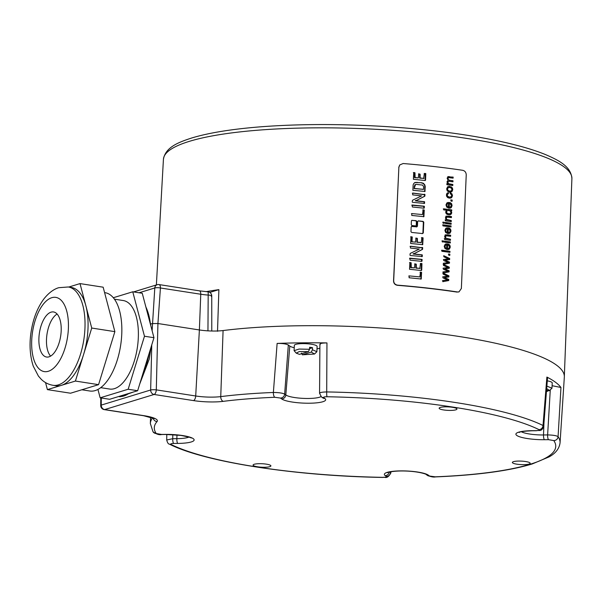 <?xml version="1.0" encoding="UTF-8"?>
<svg xmlns="http://www.w3.org/2000/svg" width="602" height="602" viewBox="0 0 602 602"><rect width="100%" height="100%" fill="white"/><g stroke="black" fill="none" stroke-linecap="round" stroke-linejoin="round"><path stroke-width="0.9" d="M415.628 242.027L411.949 241.899L415.628 242.027L415.922 238.061M415.937 238.038L417.404 238.542L417.352 242.154L421.28 242.538L416.938 242.267L416.99 238.648L415.756 238.106M421.28 242.538L421.836 237.587L423.086 238.076L422.702 244.668L410.624 243.486L411.016 236.744L412.257 237.083L411.949 241.899M411.693 241.44L411.836 237.196L410.594 236.857M422.815 244.389L422.295 244.773M422.408 244.502L422.672 238.189L421.423 237.7M417.653 242.29L417.239 242.403M417.352 242.154L416.938 242.267M398.878 167.251L399.766 164.933L403.144 163.526A205.583 40.281 -177.3 0 1 462.772 170.313C464.977 170.885 466.129 172.428 466.234 174.919L461.365 288.478L459.017 291.865L457.558 291.978A206.667 40.492 -177.3 0 0 397.576 285.152C395.108 284.708 393.806 283.256 393.678 280.773L398.878 167.251L393.542 280.931C393.678 283.414 394.98 284.874 397.44 285.31L397.576 285.152M417.028 226.307L416.275 226.939L417.442 226.194L417.645 221.528L418.39 220.896L423.086 221.393L423.77 222.183L423.304 232.929L422.566 233.561L411.663 232.44L410.955 231.657L411.158 226.992L411.918 226.352L411.505 226.465L416.953 226.811L411.655 226.375M418.134 220.911L422.679 221.506L423.356 222.288L422.897 233.042L422.152 233.674M411.918 220.287L411.414 220.904L411.256 224.757L411.956 225.539L415.899 225.931L416.652 225.298L415.485 226.043M416.652 225.298L416.817 221.446L416.125 220.663L411.76 220.377L415.711 220.776L416.403 221.559L416.238 225.411M419.857 276.83L420.444 272.149L421.588 272.352L421.219 279.012L409.089 277.763L409.187 275.897L419.586 276.882L409.187 275.897M421.219 279.012L420.753 279.012M414.53 267.815L414.831 263.827L416.306 264.323L416.253 267.943L419.835 268.424L420.482 263.495L421.942 263.623L421.716 270.178L421.219 270.509L409.526 269.267L409.917 262.532L411.151 262.871L411.264 267.574L410.842 267.687L414.199 267.867L411.264 267.574M416.185 267.566L415.771 267.679L416.132 268.191L420.173 268.326M409.932 258.19L421.791 259.364L422.107 261.035L421.626 261.351L410.12 260.162L409.811 258.461L421.377 259.477L421.596 261.441M410.903 246.248L422.702 247.836L422.536 249.371L413.378 254.044L421.836 255L421.836 256.685L422.243 256.572L410.368 255.496L409.954 255.158L410.218 253.427L419.301 249.077L410.429 248.039L410.474 246.278L422.288 247.949L422.122 249.484L413.378 254.044M421.791 256.678L422.243 256.572L422.25 254.887L413.792 253.931M412.107 241.327L412.362 241.786M422.521 214.5L423.108 209.82L424.252 210.023L423.883 216.682L411.753 215.433L411.851 213.567L422.258 214.553L411.851 213.567M423.883 216.682L423.417 216.682M412.197 205.026L424.064 206.193L424.38 207.863L423.898 208.179L412.393 206.998L412.084 205.297L423.657 206.305L423.868 208.269M413.175 193.084L424.974 194.672L424.809 196.207L415.651 200.88L424.117 201.828L424.109 203.514L424.523 203.408L412.641 202.325L412.227 201.986L412.49 200.263L421.573 195.906L412.701 194.867L412.746 193.107L424.568 194.777L424.402 196.32L415.651 200.88M424.064 203.506L424.523 203.408L424.523 201.715L416.065 200.767M415.087 182.474L421.633 182.737L423.635 183.392L425.208 186.01L424.967 191.474L412.882 190.3L413.138 184.867L413.822 183.399L415.41 182.361M418.375 177.823L418.676 173.827L420.151 174.332L420.098 177.951L423.68 178.425L424.327 173.504L425.795 173.632L425.561 180.186L425.065 180.517L413.371 179.276L413.755 172.533L414.996 172.872L415.109 177.575L414.688 177.688L418.051 177.876L415.109 177.575M420.03 177.575L419.617 177.688L419.985 178.192L424.026 178.335M446.458 276.341L447.579 276.175L443.147 274.143L443.192 273.12L448.926 275.859L448.881 276.95L444.359 277.575L448.768 279.448L448.723 280.547L442.824 281.668L442.876 280.577L447.549 279.84L442.989 277.898L443.034 276.815L446.458 276.341L442.628 276.928M446.834 267.664L447.956 267.499L443.523 265.467L443.561 264.444L449.295 267.183L449.25 268.274L444.735 268.898L449.145 270.772L449.1 271.871L443.2 272.992L443.245 271.901L447.918 271.163L443.358 269.222L443.403 268.138L446.834 267.664L443.004 268.251M447.203 258.988L448.324 258.822L443.892 256.791L443.937 255.767L449.671 258.506L449.626 259.597L445.104 260.222L449.513 262.096L449.468 263.194L443.569 264.316L443.614 263.224L448.287 262.487L443.734 260.546L443.779 259.462L447.203 258.988L443.373 259.575M449.807 255.368L448.686 255.218L448.738 254.014L449.852 254.164L449.807 255.368M449.935 252.358L441.876 251.275L441.921 250.214L449.98 251.297L449.935 252.358M447.436 248.558L447.632 243.915L445.954 243.93L445.096 244.367L444.208 246.301L444.938 248.506L447.188 249.627L449.423 249.13L450.288 247.061L449.875 245.217L448.543 244.066L448.37 245.142L449.483 246.948L448.926 248.182L447.03 248.671L448.52 248.287M448.106 248.543L448.926 248.182M443.426 242.042L442.282 241.891L442.327 240.838L443.471 240.988L443.426 242.042M450.334 242.975L444.517 242.185L444.562 241.131L450.379 241.921L450.334 242.975M447.098 234.757L450.665 235.247L450.62 236.308L446.187 235.826L445.48 236.91L445.834 238.129L450.492 239.257L450.446 240.311L444.63 239.521L444.675 238.573L445.503 238.685L444.622 236.571L445.39 234.923L450.266 235.359L450.221 236.247M445.39 234.923L446.699 234.87M448.121 232.53L448.324 227.88L446.639 227.895L445.781 228.331L444.893 230.265L445.623 232.47L447.873 233.591L450.108 233.094L450.981 231.033L450.567 229.181L449.227 228.03L449.054 229.106L450.176 230.912L449.611 232.146L447.715 232.635L449.212 232.259M448.791 232.507L449.611 232.146M451.018 226.969L442.967 225.885L443.012 224.832L451.064 225.916L451.018 226.969M444.231 223.342L443.08 223.191L443.125 222.13L444.276 222.281L444.231 223.342M451.139 224.275L445.322 223.485L445.367 222.424L451.184 223.214L451.139 224.275M447.903 216.058L451.47 216.547L451.425 217.6L446.993 217.119L446.278 218.202L446.631 219.429L451.297 220.55L451.252 221.611L445.435 220.821L445.472 219.865L446.308 219.978L445.427 217.871L446.195 216.223L451.064 216.652L451.026 217.548M446.195 216.223L447.497 216.171M449.829 214.891L447.06 214.387L446.007 213.311L445.683 211.866L446.564 210.256L443.651 209.872L443.697 208.819L451.756 209.902L451.711 210.888L450.981 210.783L451.763 212.641L451.327 213.966L450.025 214.846M449.212 207.141L449.408 202.498L447.722 202.513L446.872 202.949L445.984 204.883L446.714 207.088L448.964 208.202L451.199 207.713L452.064 205.643L451.651 203.792L450.319 202.648L450.146 203.724L451.259 205.53L450.702 206.764L448.806 207.254L450.296 206.87M449.882 207.126L450.702 206.764M452.125 201.264L451.011 201.106L451.056 199.909L452.177 200.06L452.125 201.264M447.896 192.738L446.97 193.31L446.413 194.897L446.707 196.44L447.722 197.599L449.363 198.156L451.628 197.682L452.493 195.733L452.004 193.934L450.477 192.843L450.311 193.867L451.38 194.544L451.688 195.635L451.109 196.816L448.979 197.17L450.702 196.929M448.475 193.709L447.564 194.107L448.475 193.709L448.37 192.663L447.963 192.768L448.069 193.814L446.827 195.078L447.309 196.448L448.979 197.17M448.069 193.814L447.158 194.22L447.564 194.107L447.226 194.965L447.715 196.335L449.385 197.065M450.431 197.08L451.109 196.816M449.596 192.211L447.233 190.924L446.669 188.885L447.557 186.891L448.445 186.424L451.515 186.966L452.463 188.155L452.749 189.705L451.884 191.722L449.596 192.211M447.677 176.853L453.156 177.093L453.11 178.147L448.603 177.635L447.978 178.561L448.339 179.705L449.634 180.314L452.997 180.781L452.952 181.834L449.19 181.315L448.189 181.443L447.82 182.24L448.625 183.73L452.839 184.475L452.794 185.536L446.977 184.746L447.023 183.798L447.843 183.911L446.97 181.894L448.069 180.269L447.128 178.215L448.189 176.582M448.783 181.428L447.783 181.556L448.437 181.337L447.414 182.353L447.602 183.211L448.219 183.843L452.441 184.588L452.403 185.484M457.558 291.978L458.814 291.925M457.151 292.105A205.839 40.334 -177.3 0 0 397.44 285.31M399.698 165.016L398.742 167.416M435.193 476.822A200.94 39.371 -177.3 0 0 553.787 440.581L548.565 439.678L544.456 439.716A22.47 4.402 2.7 0 1 516.749 435.419A22.47 4.402 2.7 0 1 532.251 430.678L536.367 430.641C538.941 430.543 539.836 430.219 539.031 429.655A200.94 39.371 -177.3 0 0 327.089 396.756C324.388 396.771 323.251 397.064 323.68 397.629L324.839 398.486A22.47 4.402 2.7 0 1 309.345 403.22A22.47 4.402 2.7 0 1 281.646 398.923L280.479 398.065L274.843 397.282A200.94 39.371 -177.3 0 0 223.274 401.346A26.052 5.102 2.7 0 1 193.49 400.593L154.082 394.476A4.146 3.567 -107 0 1 150.658 389.998L101.241 405.101A4.146 3.567 73 0 0 104.673 409.578L144.081 415.696A26.052 5.102 2.7 0 1 157.039 421.581A200.94 39.371 -177.3 0 0 156.249 433.523L161.471 434.433L165.588 434.388A22.47 4.402 2.7 0 1 193.287 438.692A22.47 4.402 2.7 0 1 177.786 443.426L173.677 443.463C171.096 443.561 170.2 443.892 171.006 444.457A200.94 39.371 -177.3 0 0 382.947 477.348C385.649 477.333 386.793 477.04 386.356 476.483L385.197 475.618A22.47 4.402 2.7 0 1 400.691 470.884A22.47 4.402 2.7 0 1 428.398 475.181L429.557 476.047L435.193 476.822A4.146 1.655 87.7 0 0 435.555 476.904C477.198 475.166 509.412 470.854 532.183 463.961L549.122 456.88C555.623 453.321 559.266 448.648 560.056 442.861L564.33 377.063A206.253 40.417 -177.3 0 0 444.908 334.419A206.253 40.417 -177.3 0 0 223.086 330.551A20.731 4.064 2.7 0 1 207.946 330.852A20.731 4.064 2.7 0 1 199.382 329.956L157.927 323.522L156.294 389.87A4.146 1.949 98.8 0 1 154.082 394.476L104.673 409.578A4.146 1.949 98.8 0 1 104.229 409.616L143.637 415.734L154.157 418.608L153.713 417.976M452.388 407.298A8.917 1.746 -177.3 0 0 439.144 408.194A8.917 1.746 -177.3 0 0 443.697 409.954A8.917 1.746 -177.3 0 0 456.948 409.036A8.917 1.746 -177.3 0 0 452.388 407.298M529.038 464.067A8.917 1.746 -177.3 0 0 530.174 463.269A8.917 1.746 -177.3 0 0 523.522 461.267A8.917 1.746 -177.3 0 0 513.498 461.651A8.917 1.746 -177.3 0 0 512.362 462.426A8.917 1.746 -177.3 0 0 518.947 464.443A8.917 1.746 -177.3 0 0 529.038 464.067M257.648 466.806A8.917 1.746 -177.3 0 0 270.9 465.888A8.917 1.746 -177.3 0 0 266.34 464.15A8.917 1.746 -177.3 0 0 253.088 465.045A8.917 1.746 -177.3 0 0 257.648 466.806M321.017 396.575A18.323 3.589 2.7 0 1 303.378 398.381A18.323 3.589 2.7 0 1 285.807 394.965L284.648 394.107C282.496 393.038 278.734 392.496 273.376 392.474A205.079 40.183 -177.3 0 0 220.746 396.613A21.905 4.289 2.7 0 1 195.703 395.988L199.382 329.956L200.759 294.243A21.371 4.184 -177.3 0 0 208.187 295.07A4.146 0.534 -85.8 0 0 207.901 291.789L199.367 290.834A4.146 1.949 98.8 0 1 200.759 294.243L160.418 287.982L157.927 323.522L152.291 323.575L150.605 324.094L145.097 304.07M274.843 397.282A4.146 1.655 -92.3 0 1 273.376 392.474L277.123 343.426C282.466 343.366 286.198 343.885 288.328 344.991L284.648 394.107A4.146 3.905 -53.5 0 1 280.479 398.065M277.123 343.426A205.952 40.357 2.7 0 1 326.954 342.922L326.705 391.932C321.287 392.068 319.015 392.67 319.88 393.746M560.056 442.861A205.079 40.183 -177.3 0 0 558.077 436.668L560.959 387.485A205.952 40.357 2.7 0 0 546.887 377.063L543.019 425.509A205.079 40.183 -177.3 0 0 326.705 391.932A4.146 0.602 -89 0 0 327.089 396.756M188.915 437.075A18.323 3.589 2.7 0 1 176.845 438.67L172.736 438.715L166.709 439.987C167.431 442.733 168.312 444.11 169.358 444.103A4.146 3.71 116.4 0 0 171.006 444.457M382.947 477.348A4.146 0.602 91 0 0 383.068 477.439C384.535 476.37 386.8 480.148 390.833 473.022L390.585 471.795M553.787 440.581A4.146 4.018 -34.7 0 0 558.077 436.668C556.632 435.637 553.148 435.05 547.624 434.922L550.273 389.93M552.102 385.701L560.959 387.485M536.367 430.641A4.146 1.144 89.4 0 0 536.6 430.723C538.941 429.723 541.371 432.522 543.704 426.276L543.019 425.509A4.146 3.71 -63.6 0 1 539.031 429.655M546.887 377.063L547.542 377.755L543.704 426.276M546.879 386.108L551.981 388.222L552.23 382.947A11.4 2.235 -177.3 0 0 547.301 380.855M551.981 388.222L549.31 390.713L546.556 390.284M546.684 388.629L549.611 390.51M546.496 391.022L547.692 391.202L548.392 390.57M547.692 391.202L546.466 391.39M320.211 344.668C319.338 343.554 321.588 342.967 326.954 342.922M281.646 398.923A4.146 3.905 -53.5 0 0 285.807 394.965L289.788 346.075A16.585 3.251 -177.3 0 0 294.235 347.73M317.006 348.806A16.585 3.251 -177.3 0 0 319.873 348.249M289.788 346.075L288.328 344.991M309.541 349.288L309.639 347.256A11.4 2.235 -177.3 0 1 311.136 347.459A11.4 2.235 -177.3 0 1 312.528 347.708L312.43 349.732L316.87 351.726L317.119 346.451A11.4 2.235 -177.3 0 0 311.294 344.216A11.4 2.235 -177.3 0 0 294.34 345.375L294.092 350.657L299.066 349.055L309.541 349.288L308.42 351.628L299.465 354.367L296.244 353.156L299.299 351.56L308.42 351.628M316.87 351.726L314.5 354.021L302.354 354.811L311.309 352.08L312.43 349.732M296.244 353.156L294.092 350.65M312.528 347.708L309.571 348.611M301.429 353.096L302.354 354.811M311.309 352.08L314.5 354.021M199.367 290.834L159.026 284.573A4.146 1.949 98.8 0 1 160.418 287.982A4.146 0.941 -176 0 0 154.789 287.967A4.146 3.567 -107 0 1 157.182 284.701L133.591 291.917M207.946 330.852L208.187 295.07C211.332 295.281 212.34 295.702 211.219 296.342M151.764 344.841L150.658 389.998A4.146 0.685 1.4 0 1 156.294 389.87L195.703 395.988A4.146 1.949 -81.2 0 1 193.49 400.593M151.072 347.106L149.198 359.236L139.709 384.046M133.177 392.09L120.039 396.778L118.699 396.515M150.854 325.915L150.605 324.094M145.857 306.96A50.734 23.892 98.8 0 1 150.462 324.418M149.153 353.351A50.734 23.892 98.8 0 1 142.531 374.865M128.888 393.399A50.734 23.892 98.8 0 1 123.779 395.996A50.734 23.892 -81.2 0 1 118.767 396.492M113.319 297.727L132.764 291.789L142.253 293.257L153.961 337.707L137.655 390.721L109.632 399.284L100.143 397.809L97.938 389.434M132.764 291.789L144.472 336.232L153.961 337.707M144.472 336.232L128.166 389.246L100.143 397.809M100.707 387.665L109.587 389.042A44.774 21.085 -81.2 0 0 114.388 388.659A44.774 21.085 98.8 0 0 137.926 343.065A44.774 21.085 98.8 0 0 123.32 300.556L114.44 299.171M128.166 389.246L137.655 390.721M81.827 389.772L89.849 391.014A49.748 23.425 -81.2 0 0 95.184 390.585A49.748 23.425 98.8 0 0 121.341 339.927A49.748 23.425 98.8 0 0 105.109 292.692L104.59 292.61M68.733 287.049L80.013 283.595L91.73 328.045L75.416 381.058L47.4 389.622L45.541 382.594M47.4 389.622L70.547 393.219L98.57 384.655L75.416 381.058M91.73 328.045L114.877 331.642L98.57 384.655M80.013 283.595L103.16 287.192L114.877 331.642M68.304 286.981L71.337 287.447A49.748 23.425 98.8 0 1 85.875 305.824A49.748 23.425 98.8 0 1 83.573 354.555A49.748 23.425 98.8 0 1 61.412 385.34A49.748 23.425 -81.2 0 1 56.076 385.769L53.036 385.303A49.748 23.425 -81.2 0 0 58.371 384.874A49.748 23.425 98.8 0 0 84.528 334.215A49.748 23.425 98.8 0 0 68.304 286.981L58.846 287.688C55.963 288.426 50.139 291.014 43.886 298.923C37.407 307.765 33.148 318.706 31.123 331.725C29.686 340.702 29.137 353.577 33.283 366.204L38.415 376.084L41.327 379.373C44.601 382.541 48.506 384.52 53.036 385.303M38.919 337.888A22.801 10.738 98.8 0 1 53.54 311.956A22.801 10.738 98.8 0 1 61.171 331.092A22.801 10.738 98.8 0 1 46.55 357.024A22.801 10.738 98.8 0 1 38.919 337.888M50.576 356.121A22.801 10.738 98.8 0 1 46.512 339.069A22.801 10.738 98.8 0 1 57.107 314.041M217.518 331.288L218.887 289.645A205.854 40.334 -177.3 0 0 206.2 291.646M209.82 292.414L218.887 289.645M421.31 272.239L420.03 272.255M408.773 276.009L409.217 275.972M421.347 278.741L420.806 279.125M420.933 278.854L420.896 272.352M421.588 272.352L421.174 272.465M421.701 263.48L420.324 263.488M415.771 267.679L415.892 264.436L414.658 263.894M411.008 267.115L410.842 267.687M410.587 267.228L410.737 262.984L409.495 262.645M421.716 270.178L421.189 270.561M421.302 270.29L421.287 263.593M410.925 262.63L410.504 262.743M411.151 262.871L410.737 262.984M411.076 267.484L410.662 267.597M416.253 267.943L415.839 268.056M416.546 268.078L416.132 268.191M409.51 258.303L409.887 258.288M422.092 259.462L421.678 259.575M410.052 246.391L410.481 246.361M422.581 247.527L422.168 247.633M422.702 247.836L422.288 247.949M422.536 249.371L422.122 249.484M422.198 249.589L421.784 249.702M422.25 254.887L421.836 255M412.182 241.703L411.76 241.816M412.257 237.083L411.836 237.196M412.024 236.842L411.61 236.955M423.974 209.91L422.694 209.925M411.429 213.68L411.881 213.642M424.011 216.411L423.477 216.795M423.605 216.524L423.56 210.023M424.252 210.023L423.838 210.136M411.783 205.139L412.159 205.124M424.365 206.298L423.951 206.403M412.325 193.219L412.754 193.197M424.854 194.356L424.448 194.469M424.974 194.672L424.568 194.777M424.809 196.207L424.402 196.32M424.47 196.418L424.056 196.53M424.523 201.715L424.117 201.828M421.633 182.737L414.673 182.587M425.095 191.21L424.553 191.586M424.681 191.316L424.794 186.116L424.335 184.701L423.221 183.497L421.219 182.85M414.537 188.456L423.484 189.359L414.123 188.569L414.763 184.934L415.576 184.46L414.123 188.569M423.484 189.359L423.627 186.703L422.612 185.092L415.99 184.347M414.808 188.531L414.394 188.644M425.546 173.481L424.169 173.489M419.617 177.688L419.737 174.445L418.503 173.903M414.853 177.116L414.688 177.688M414.432 177.229L414.582 172.985L413.341 172.654M425.561 180.186L425.042 180.57M425.155 180.299L425.14 173.594M414.77 172.639L414.349 172.751M414.996 172.872L414.582 172.985M414.921 177.492L414.507 177.605M420.098 177.951L419.684 178.064M420.399 178.079L419.985 178.192M448.324 280.622L448.37 279.554L444.359 277.575M448.768 279.448L448.37 279.554M448.475 277.01L448.52 275.964L442.786 273.233M447.579 276.175L446.059 276.446M447.549 279.84L442.47 280.69M448.926 275.859L448.52 275.964M448.693 271.946L448.738 270.877L444.735 268.898M449.145 270.772L448.738 270.877M448.851 268.334L448.896 267.288L443.162 264.556M447.956 267.499L446.428 267.77M447.918 271.163L442.839 272.014M449.295 267.183L448.896 267.288M449.069 263.27L449.115 262.201L445.104 260.222M449.513 262.096L449.115 262.201M449.22 259.658L449.265 258.612L443.531 255.873M448.324 258.822L446.797 259.093M448.287 262.487L443.215 263.337M449.671 258.506L449.265 258.612M449.408 255.316L449.453 254.277L448.339 254.127M449.852 254.164L449.453 254.277M449.536 252.298L449.574 251.41L441.514 250.327M449.98 251.297L449.574 251.41M447.03 248.671L447.233 244.021L445.751 243.991M448.136 244.179L449.476 245.323L449.89 247.174L448.362 249.612M445.435 247.678L445.028 246.391L445.653 245.165L446.774 244.909L445.254 245.277L446.375 245.022L445.254 245.277L444.622 246.504L445.028 247.791L446.624 248.393L445.028 247.791M447.369 243.87L446.97 243.983M447.632 243.915L447.233 244.021M446.774 244.909L446.624 248.393M443.027 241.989L443.064 241.093L441.921 240.943M443.471 240.988L443.064 241.093M449.942 242.922L449.98 242.027L444.156 241.236M450.379 241.921L449.98 242.027M450.055 240.258L450.093 239.363L445.427 238.234L445.074 237.015L445.781 235.931M450.492 239.257L450.093 239.363M444.983 235.036L445.736 234.803M445.503 238.685L444.268 238.678M450.665 235.247L450.266 235.359M447.715 232.635L447.918 227.992L446.443 227.962M448.821 228.143L450.161 229.287L450.574 231.138L449.047 233.584M446.12 231.65L445.713 230.363L446.345 229.129L447.467 228.88L445.939 229.242L447.06 228.986L445.939 229.242L445.307 230.468L445.713 231.755L447.316 232.357L445.713 231.755M448.061 227.842L447.655 227.947M448.324 227.88L447.918 227.992M447.467 228.88L447.316 232.357M450.627 226.916L450.665 226.021L442.605 224.945M451.064 225.916L450.665 226.021M443.832 223.289L443.87 222.394L442.718 222.243M444.276 222.281L443.87 222.394M450.74 224.215L450.778 223.327L444.961 222.537M451.184 223.214L450.778 223.327M450.853 221.551L450.89 220.663L446.225 219.534L445.871 218.315L446.594 217.232M451.297 220.55L450.89 220.663M445.789 216.329L446.533 216.103M446.308 219.978L445.066 219.978M451.47 216.547L451.064 216.652M451.312 210.828L451.349 210.015L443.29 208.932M451.756 209.902L451.349 210.015M450.981 210.783L450.574 210.896L451.365 212.754L450.921 214.071L449.822 214.899M447.414 210.58L446.105 211.987L446.594 213.236L448.272 213.936L449.965 213.665M450.364 213.552L450.966 212.431L450.492 211.189L448.904 210.482L447.12 210.738L446.511 211.874L447 213.123L448.678 213.823L450.364 213.552L449.656 213.838M447.203 210.625L446.722 210.843M448.806 207.254L449.009 202.603L447.527 202.573M449.912 202.761L451.252 203.905L451.666 205.756L450.138 208.194M447.203 206.26L446.797 204.973L447.429 203.747L448.55 203.491L447.023 203.86L448.144 203.604L447.023 203.86L446.398 205.086L446.804 206.373L448.4 206.975L446.804 206.373M449.145 202.453L448.746 202.565M449.408 202.498L449.009 202.603M448.55 203.491L448.4 206.975M451.726 201.211L451.771 200.173L450.657 200.014M452.177 200.06L451.771 200.173M450.07 192.956L451.598 194.047L452.087 195.838L450.605 198.148M448.249 186.485L451.109 187.079L452.057 188.268L452.343 189.818L450.83 192.204M448.467 187.561L447.083 189.103L447.587 190.488L449.242 191.233L450.936 190.947M451.342 190.834L451.944 189.592L451.447 188.215L449.769 187.455L448.106 187.764L447.489 188.99L447.993 190.382L449.641 191.127L451.342 190.834L450.597 191.135M448.257 187.606L447.707 187.877M452.839 184.475L452.441 184.588M452.561 181.781L452.599 180.886L447.941 179.817L447.572 178.666L448.166 177.951M452.719 178.087L452.757 177.206L448.001 176.649M447.843 183.911L446.616 183.911M453.156 177.093L452.757 177.206M452.997 180.781L452.599 180.886M422.807 237.692L422.393 237.805M417.284 241.786L416.87 241.899M417.404 239.024L416.99 239.137M417.404 238.542L416.99 238.648M417.118 238.211L416.704 238.324M156.377 284.949L163.428 159.297A204.462 40.063 2.7 0 1 241.154 131.77A204.462 40.063 2.7 0 1 457.452 137.045A204.462 40.063 2.7 0 1 571.9 178.553L564.337 376.22M223.086 330.551L220.746 396.613A4.146 2.694 -97.2 0 0 223.274 401.346M323.68 397.629A4.146 3.905 126.5 0 1 321.408 396.899L322.567 397.756A4.146 3.905 126.5 0 0 324.839 398.486M152.645 417.863A205.079 40.183 -177.3 0 0 150.35 423.545L150.538 417.171M144.081 415.696A4.146 1.949 98.8 0 1 143.637 415.734M157.039 421.581A4.146 4.018 -138.5 0 1 153.201 418.097M156.249 433.523A4.146 4.018 145.3 0 1 153.036 431.822L150.35 423.545M161.471 434.433A4.146 1.144 89.4 0 0 161.705 434.516C159.425 435.148 156.528 434.245 153.036 431.822M165.588 434.388A4.146 1.144 89.4 0 0 165.821 434.471L180.833 435.397C189.254 437.112 192.648 437.97 191.007 437.963L190.556 437.376M177.786 443.426A4.146 1.144 -90.6 0 1 176.845 438.67L176.98 434.953M173.677 443.463A4.146 1.144 -90.6 0 1 172.736 438.715L172.797 434.636M386.356 476.483A4.146 3.905 -53.5 0 0 390.525 472.517L389.772 471.96M385.197 475.618A4.146 3.905 -53.5 0 0 389.306 472.073M428.398 475.181A4.146 3.905 126.5 0 1 426.118 474.451L427.277 475.317A4.146 3.905 126.5 0 1 427.277 475.317A4.146 3.905 126.5 0 0 429.557 476.047M548.565 439.678A4.146 1.144 -90.6 0 1 547.624 434.922L543.516 434.968L543.952 423.071M544.456 439.716A4.146 1.144 -90.6 0 1 543.516 434.968A18.323 3.589 2.7 0 1 521.377 431.754M532.251 430.678A4.146 1.144 89.4 0 0 532.484 430.769L536.6 430.723M104.229 409.616A4.146 4.146 0 0 1 100.715 405.485A4.146 0.805 0.4 0 1 101.241 405.101L101.294 397.99M139.077 292.768L154.789 287.967L152.118 330.701M51.78 297.697A37.565 17.691 -81.2 0 0 31.725 340.092A37.565 17.691 -81.2 0 0 48.31 371.283A37.565 17.691 -81.2 0 0 68.365 328.895A37.565 17.691 -81.2 0 0 51.78 297.697M423.77 222.183L423.356 222.288M423.304 232.929L422.897 233.042M423.086 221.393L422.679 221.506M416.125 220.663L415.711 220.776M416.817 221.446L416.403 221.559M421.611 272.676L421.197 272.789M421.942 263.623L421.535 263.736M421.987 263.864L421.573 263.977M411.166 263.42L410.745 263.533M416.012 263.992L415.598 264.105M416.306 264.323L415.892 264.436M416.298 264.812L415.884 264.925M421.791 259.364L421.377 259.477M422.16 259.755L421.746 259.868M422.107 261.035L421.693 261.148M422.107 247.407L421.693 247.52M422.634 249.032L422.22 249.145M413.792 253.562L413.378 253.675M413.423 253.811L413.01 253.924M421.791 254.774L421.377 254.879M422.356 255.203L421.942 255.308M422.311 256.279L421.897 256.392M412.265 237.632L411.851 237.745M423.086 238.076L422.672 238.189M423.048 237.835L422.634 237.948M424.275 210.346L423.861 210.452M424.064 206.193L423.657 206.305M424.433 206.584L424.019 206.697M424.38 207.863L423.966 207.976M424.38 194.235L423.966 194.348M424.907 195.861L424.5 195.974M416.065 200.398L415.643 200.511M415.696 200.647L415.282 200.759M424.064 201.602L423.65 201.715M424.628 202.031L424.214 202.144M424.583 203.115L424.169 203.22M417.111 182.271L416.697 182.383M423.635 183.392L423.221 183.497M424.741 184.588L424.335 184.701M425.208 186.01L424.794 186.116M425.26 187.35L424.846 187.463M414.447 188.133L414.033 188.245M414.507 186.748L414.093 186.861M415.184 184.822L414.763 184.934M425.795 173.632L425.381 173.737M425.832 173.865L425.418 173.978M415.011 173.429L414.59 173.542M419.857 174.001L419.443 174.113M420.151 174.332L419.737 174.445M420.143 174.813L419.729 174.926M449.875 245.217L449.476 245.323M450.288 247.061L449.89 247.174M449.423 249.13L449.017 249.236M445.028 246.391L444.622 246.504M445.691 236.202L445.284 236.308M445.48 236.91L445.074 237.015M445.834 238.129L445.427 238.234M447.331 238.821L446.925 238.934M450.567 229.181L450.161 229.287M450.981 231.033L450.574 231.138M450.108 233.094L449.702 233.2M445.713 230.363L445.307 230.468M446.488 217.495L446.09 217.608M446.278 218.202L445.871 218.315M446.631 219.429L446.225 219.534M448.129 220.121L447.73 220.227M451.763 212.641L451.365 212.754M451.327 213.966L450.921 214.071M447 213.123L446.594 213.236M448.678 213.823L448.272 213.936M446.511 211.874L446.105 211.987M451.651 203.792L451.252 203.905M452.064 205.643L451.666 205.756M451.199 207.713L450.793 207.818M446.797 204.973L446.398 205.086M452.004 193.934L451.598 194.047M452.493 195.733L452.087 195.838M451.628 197.682L451.229 197.795M447.226 194.965L446.827 195.078M447.715 196.335L447.309 196.448M451.884 191.722L451.477 191.827M449.762 186.364L449.363 186.477M451.515 186.966L451.109 187.079M452.463 188.155L452.057 188.268M452.749 189.705L452.343 189.818M447.993 190.382L447.587 190.488M449.641 191.127L449.242 191.233M447.489 188.99L447.083 189.103M449.175 176.552L448.768 176.657M447.978 178.561L447.572 178.666M448.339 179.705L447.941 179.817M449.634 180.314L449.227 180.427M447.82 182.24L447.414 182.353M448.008 183.098L447.602 183.211M448.625 183.73L448.219 183.843M449.837 184.069L449.431 184.174M420.753 242.741L421.159 242.636M415.132 242.192L415.546 242.079M161.705 434.516L165.821 434.471M166.792 434.471L166.709 439.987M383.068 477.439C295.732 476.107 204.304 462.058 169.358 444.103M390.946 471.735L390.833 473.022M388.155 472.103L387.643 472.638C385.747 473.029 392.271 470.388 407.035 471.088C421.626 471.787 427.819 474.933 426.118 474.451M435.555 476.904C433.538 477.333 430.776 476.807 427.285 475.317M519.707 431.897L519.202 432.439C519.729 432.68 517.502 431.393 532.484 430.769M321.408 396.899L319.572 393.309L319.903 344.209M211.776 331.01L211.746 295.921A4.146 4.146 0 0 0 207.901 291.789M100.715 405.485L100.775 397.907M159.026 284.573A4.146 4.146 0 0 0 157.182 284.701M163.428 159.297C165.497 146.888 179.268 142.042 192.053 137.888C208.917 132.831 231.477 129.167 259.733 126.887C297.892 123.929 339.385 123.794 384.211 126.465C431.694 129.475 472.818 134.991 507.584 143.028C522.845 146.61 535.569 150.5 545.758 154.691C557.821 159.936 571.057 166.107 571.9 178.553M459.017 291.865L458.611 291.993M419.368 276.988L419.782 276.875M414.026 267.98L414.439 267.867M419.654 268.53L420.061 268.417M409.533 258.296L409.954 258.183M422.032 214.658L422.446 214.545M411.806 205.131L412.227 205.011M422.995 189.502L423.409 189.397M417.871 177.981L418.285 177.868M423.499 178.538L423.906 178.425M445.653 245.089L446.059 244.976M446.345 229.053L446.744 228.948M447.429 203.672L447.835 203.559M447.775 193.874L448.181 193.761"/></g></svg>
